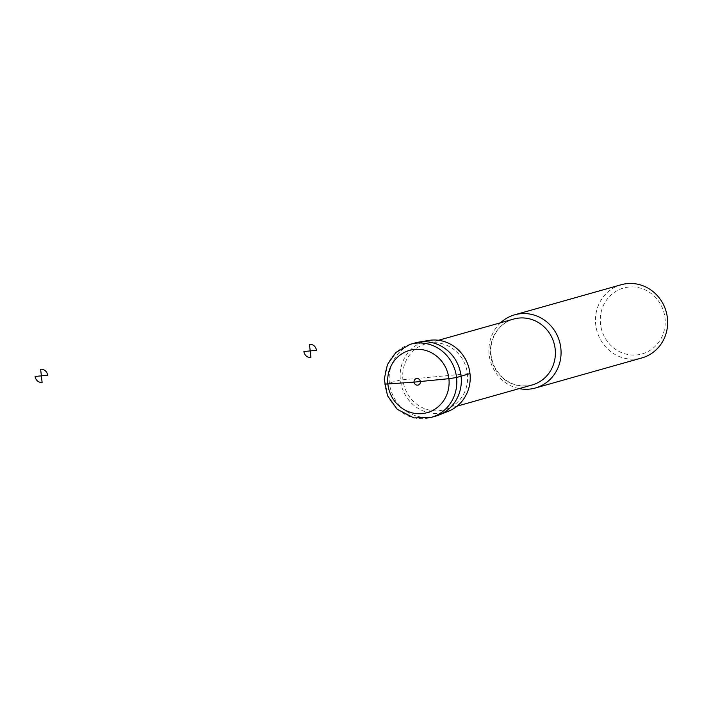<?xml version="1.0" encoding="UTF-8"?>
<svg xmlns="http://www.w3.org/2000/svg" width="702" height="702" viewBox="0 0 702 702"><rect width="100%" height="100%" fill="white"/><g stroke="black" fill="none" stroke-linecap="round" stroke-linejoin="round"><path stroke-width="0.53" stroke-dasharray="3.51 2.63" d="M428.58 340.461A36.925 34.889 -105.8 0 0 401.597 386.249A36.925 34.889 -105.8 0 0 448.543 411.17M414.908 342.98A38.022 35.934 -105.8 0 0 390.654 389.338A38.022 35.934 -105.8 0 0 435.573 416.172M431.37 342.813A34.222 32.336 -105.8 0 0 425.877 343.831A34.222 32.336 -105.8 0 0 404.054 385.556A34.222 32.336 -105.8 0 0 444.471 409.705A34.222 32.336 -105.8 0 0 466.988 370.858A34.222 32.336 -105.8 0 0 431.37 342.813M500.614 322.736A38.022 35.934 -105.8 0 0 490.408 361.179A38.022 35.934 -105.8 0 0 519.208 388.61M621.226 284.731A38.022 35.934 -105.8 0 0 596.981 331.09A38.022 35.934 -105.8 0 0 641.891 357.923M628.948 287.039A34.222 32.336 -105.8 0 0 606.721 340.558A34.222 32.336 -105.8 0 0 662.591 335.38A34.222 32.336 -105.8 0 0 628.948 287.039M384.871 384.178L400.377 380.001L469.98 373.543M410.38 344.261A38.022 35.934 -105.8 0 0 386.135 390.619A38.022 35.934 -105.8 0 0 431.046 417.444M513.61 319.068A34.222 32.336 -105.8 0 0 491.786 360.784A34.222 32.336 -105.8 0 0 532.213 384.933C516.698 388.224 504.422 382.713 495.366 368.401C490.356 358.854 489.496 349.087 492.795 339.084C496.709 328.79 503.65 322.121 513.61 319.068M438.487 340.277L425.877 343.831M457.081 406.151L444.471 409.705"/><path stroke-width="1.05" d="M431.046 417.444L435.573 416.172A38.022 35.934 -105.8 0 0 439.004 414.996L448.543 411.17A36.925 34.889 -105.8 0 0 469.094 368.568A36.925 34.889 -105.8 0 0 431.072 340.137A36.925 34.889 -105.8 0 0 428.58 340.461L418.445 342.181A38.022 35.934 -105.8 0 0 414.908 342.98L410.38 344.261L395.963 352.413L387.443 364.496L384.248 379.141L387.486 395.674L397.262 409.31L413.873 417.909L431.046 417.444A38.022 35.934 -105.8 0 0 456.054 374.289A38.022 35.934 -105.8 0 0 416.479 343.129A38.022 35.934 -105.8 0 0 410.38 344.261M439.004 414.996A38.022 35.934 -105.8 0 0 460.17 371.13A38.022 35.934 -105.8 0 0 421.007 341.848A38.022 35.934 -105.8 0 0 418.445 342.181M519.208 388.61A38.022 35.934 -105.8 0 0 535.319 388.013A38.022 35.934 -105.8 0 0 560.328 344.849A38.022 35.934 -105.8 0 0 520.752 313.689A38.022 35.934 -105.8 0 0 514.654 314.821A38.022 35.934 -105.8 0 0 500.614 322.736M535.319 388.013L641.891 357.923A38.022 35.934 -105.8 0 0 666.9 314.759A38.022 35.934 -105.8 0 0 627.325 283.599A38.022 35.934 -105.8 0 0 621.226 284.731L514.654 314.821M469.98 373.543L456.554 377.527L448.894 378.676L414.075 382.134L384.871 384.178M316.462 350.333L310.187 350.921L309.45 344.313A6.651 6.292 74.2 0 1 316.462 350.333M310.187 350.921L310.925 357.52A6.651 6.292 74.2 0 1 303.913 351.5L310.187 350.921M47.648 375.28L41.374 375.86L40.628 369.252A6.651 6.292 74.2 0 1 47.648 375.28M41.374 375.86L42.111 382.458A6.651 6.292 74.2 0 1 35.1 376.439L41.374 375.86M414.794 349.403A32.353 30.572 -105.8 0 0 393.787 400.008A32.353 30.572 -105.8 0 0 446.612 395.112A32.353 30.572 -105.8 0 0 414.794 349.403M416.848 378.536A3.326 3.141 -105.8 0 0 414.68 383.74A3.326 3.141 -105.8 0 0 420.121 383.239A3.326 3.141 -105.8 0 0 416.848 378.536M457.081 406.151L532.213 384.933A34.222 32.336 -105.8 0 0 554.72 346.095A34.222 32.336 -105.8 0 0 519.103 318.05A34.222 32.336 -105.8 0 0 513.61 319.068L438.487 340.277"/></g></svg>

